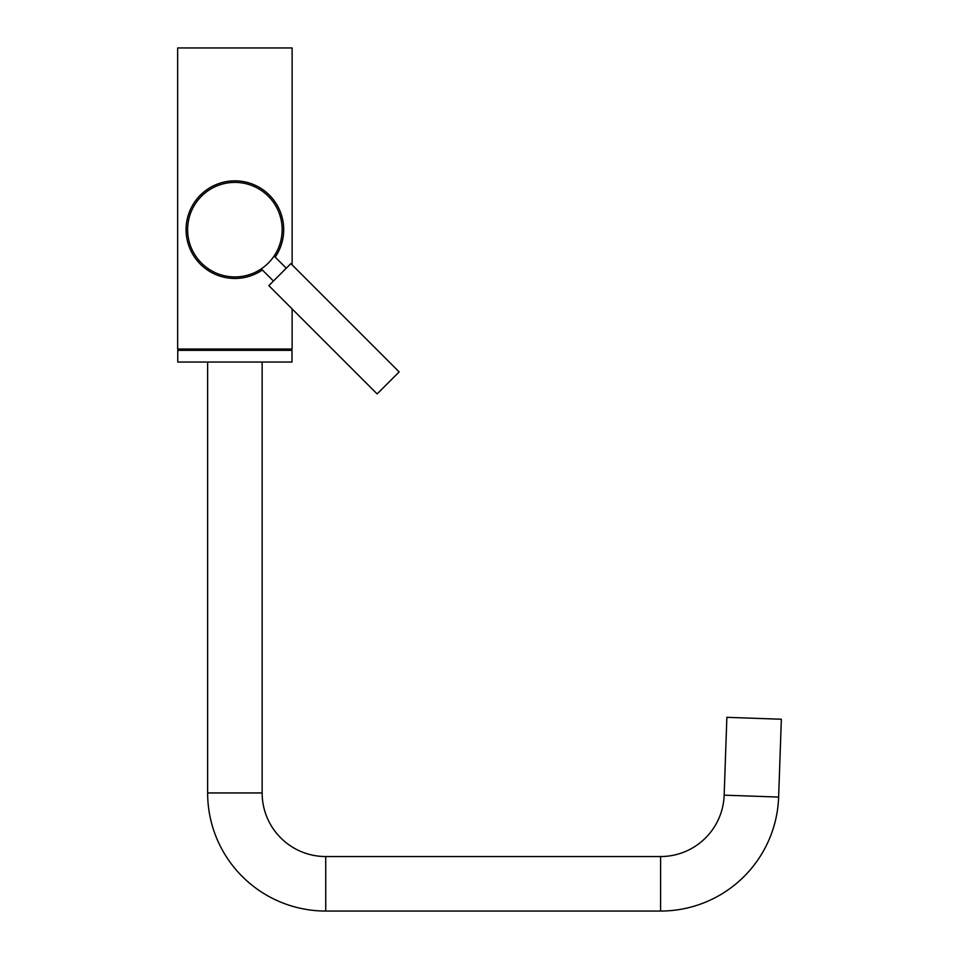 <?xml version="1.0" encoding="UTF-8"?>
<svg xmlns="http://www.w3.org/2000/svg" width="959" height="959" viewBox="0 0 959 959"><rect width="100%" height="100%" fill="white"/><g stroke="black" fill="none" stroke-linecap="round" stroke-linejoin="round"><path stroke-width="1.44" d="M292.123 264.864L292.123 47.95L177.655 47.95L177.655 349.064L292.123 349.064L292.123 308.918M201.474 196.235A47.255 47.255 0 0 1 268.304 196.235A47.255 47.255 0 0 1 268.304 263.078A47.255 47.255 0 0 1 201.474 263.078A47.255 47.255 0 0 1 201.474 196.235M262.37 269.982A48.801 48.801 0 0 1 200.383 195.145A48.801 48.801 0 0 1 275.221 257.132M377.139 393.933L399.16 371.912L290.865 263.617L268.844 285.638L377.139 393.933M325.736 911.05L325.736 856.543A63.594 63.594 0 0 1 262.143 792.937L207.635 792.937A118.113 118.113 0 0 0 325.736 911.05L660.595 911.05A118.113 118.113 0 0 0 778.636 797.061L781.345 719.238L726.874 717.332L724.153 795.167L778.636 797.061M325.736 856.543L660.595 856.543A63.594 63.594 0 0 0 724.153 795.167M262.143 792.937L262.143 362.046M207.635 792.937L207.635 362.046M177.775 362.046L291.992 362.046L291.992 350.359L177.775 350.359L177.775 362.046M660.595 856.543L660.595 911.05M273.435 281.047L261.256 268.88M286.285 268.196L274.106 256.029"/></g></svg>
